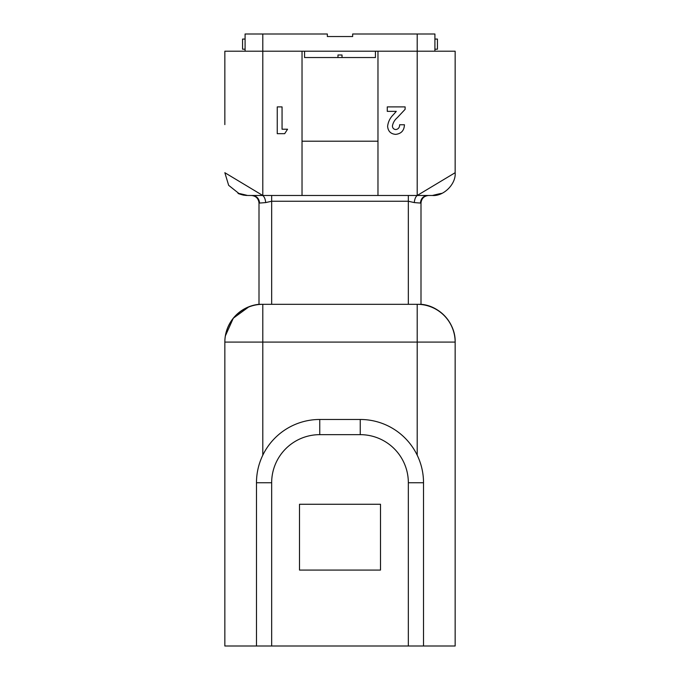 <?xml version="1.0" encoding="UTF-8"?>
<svg xmlns="http://www.w3.org/2000/svg" width="680" height="680" viewBox="0 0 680 680"><rect width="100%" height="100%" fill="white"/><g stroke="black" fill="none" stroke-linecap="round" stroke-linejoin="round"><path stroke-width="1.02" d="M337.977 57.536L337.977 55.003L342.023 55.003L342.023 57.536M304.563 51.212L304.563 57.536L375.436 57.536L375.436 51.212L302.03 51.212L302.03 141.202L377.969 141.202L377.969 51.212L455.158 51.212L455.158 172.703C456.178 183.974 443.649 196.494 432.378 195.483L417.214 195.483L455.158 172.703M375.436 51.212L377.969 51.212M224.842 124.61L224.842 51.212L302.03 51.212M239.581 194.012L228.658 185.326L224.842 172.703L262.752 195.483L247.622 195.483L262.803 195.483L262.803 34L327.344 34L327.344 36.533L352.656 36.533L352.656 34L434.911 34L434.911 51.212M427.661 195.483C423.291 195.959 420.877 198.492 420.427 203.073L414.281 202.581L408.34 201.246L271.66 201.246L265.701 202.581C265.361 199.172 264.375 196.809 262.752 195.483L251.413 195.483C255.995 195.959 258.527 198.492 259.003 203.073L259.003 304.308L420.997 304.308A37.97 37.97 0 0 1 455.158 342.091L224.842 342.091A37.97 37.97 0 0 1 259.003 304.308M262.752 195.483L302.03 195.483L302.03 141.202M377.969 141.202L377.969 195.483L417.214 195.483C415.591 196.809 414.613 199.172 414.281 202.581M224.842 51.212L224.842 79.05M271.66 646L224.842 646L224.842 342.278A37.97 37.97 0 0 1 262.803 304.308L262.803 455.166C258.604 463.913 256.496 473.11 256.479 482.749A63.274 63.274 0 0 1 319.753 419.475L360.247 419.475A63.274 63.274 0 0 1 423.521 482.749L423.521 646L408.34 646L408.34 482.749A48.093 48.093 0 0 0 360.247 434.656L319.753 434.656A48.093 48.093 0 0 0 271.66 482.749L271.66 646L408.34 646M423.521 646L455.158 646L455.158 342.278A37.97 37.97 0 0 0 417.197 304.308L417.197 455.166C421.387 463.887 423.495 473.085 423.521 482.749L408.34 482.749M256.479 646L256.479 482.749L271.66 482.749M299.506 504.262L299.506 570.069L380.494 570.069L380.494 504.262L299.506 504.262M265.701 202.581L259.573 203.073C259.123 198.492 256.708 195.959 252.331 195.483M417.205 195.475L428.587 195.483C424.005 195.959 421.473 198.492 420.997 203.073L420.997 304.308A37.97 37.97 0 0 1 428.051 305.711A37.97 37.97 0 0 0 420.997 304.308C439.646 305.609 455.736 323.399 455.158 342.091M417.197 34L417.197 195.483L432.378 195.483C448.732 191.429 439.892 194.293 436.602 195.118L433.322 195.483M377.969 195.483L302.03 195.483M277.253 133.68L277.253 106.896L282.055 106.896L282.055 129.217L287.555 129.217L284.682 133.68L277.253 133.68M404.438 124.755C404.183 130.543 401.251 133.748 395.649 134.368C390.745 133.952 388.067 131.274 387.608 126.335C388.144 121.763 390.107 117.835 393.49 114.563L396.278 111.358L387.269 111.358L387.269 106.896L405.127 106.896L405.127 109.327L397.197 117.768C394.613 120.003 393.023 122.748 392.42 125.995C392.564 128.197 393.728 129.387 395.921 129.557C398.421 129.055 399.653 127.449 399.627 124.755L404.438 124.755M245.089 49.189L245.089 34L245.089 51.212L245.089 49.189L242.556 49.189L242.556 39.066L245.089 39.066M245.089 34L262.803 34M327.344 36.533L352.656 36.533M434.911 49.189L437.444 49.189L437.444 39.066L434.911 39.066M271.66 195.483L271.66 304.308M259.573 203.073L259.003 203.073M408.34 195.483L408.34 304.308M420.997 203.073L420.427 203.073M360.247 434.656L360.247 419.475M319.753 434.656L319.753 419.475M249.067 306.697L233.291 318.206L225.335 335.979M247.622 195.483C231.251 191.42 240.074 194.284 243.406 195.118L246.678 195.483"/></g></svg>
